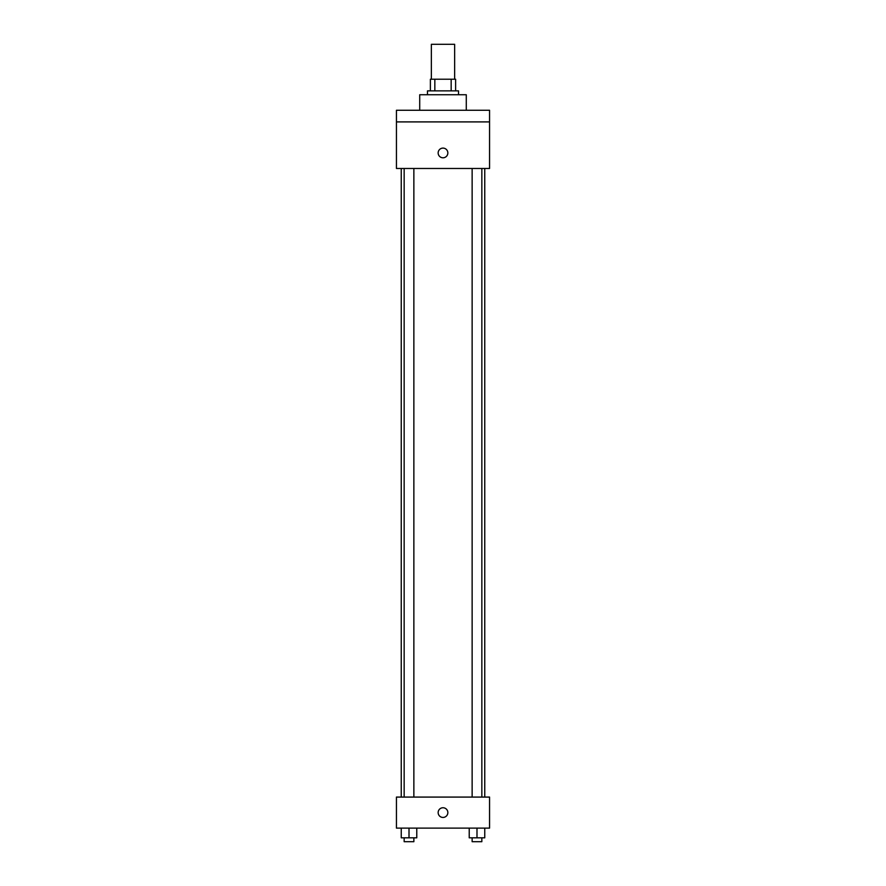 <?xml version="1.0" encoding="UTF-8"?>
<svg xmlns="http://www.w3.org/2000/svg" width="886" height="886" viewBox="0 0 886 886"><rect width="100%" height="100%" fill="white"/><g stroke="black" fill="none" stroke-linecap="round" stroke-linejoin="round"><path stroke-width="1.33" d="M454.64 79.219L454.64 44.3L431.36 44.3L431.36 79.219M434.838 90.859L434.838 79.219L430.386 79.219L430.386 90.859L430.386 79.219M434.838 79.219L455.614 79.219L455.614 90.859M451.162 90.859L451.162 79.219M427.484 94.747L427.484 90.859L458.516 90.859L458.516 94.747M466.28 110.263L466.28 94.747L419.72 94.747L419.72 110.263M396.441 110.263L489.559 110.263L489.559 121.903L396.441 121.903L396.441 110.263M489.559 121.903L489.559 168.473L396.441 168.473L396.441 121.903M443 157.797A4.851 4.851 0 0 1 438.803 150.52A4.851 4.851 0 0 1 447.197 150.52A4.851 4.851 0 0 1 443 157.797M396.441 797.079L489.559 797.079L489.559 828.122L396.441 828.122L396.441 797.079M443 817.446A4.851 4.851 0 0 1 438.803 810.169A4.851 4.851 0 0 1 447.197 810.169A4.851 4.851 0 0 1 443 817.446M469.226 828.122L469.226 837.824L484.753 837.824L484.753 828.122L484.753 837.824M476.989 837.824L476.989 828.122M481.84 837.824L481.84 841.7L472.138 841.7L472.138 837.824M401.247 828.122L401.247 837.824L416.774 837.824L416.774 828.122L416.774 837.824M409.011 837.824L409.011 828.122M413.862 837.824L413.862 841.7L404.16 841.7L404.16 837.824M484.753 797.079L484.753 168.473M401.247 797.079L401.247 168.473M472.138 168.473L472.138 797.079M481.84 168.473L481.84 797.079M413.862 797.079L413.862 168.473M404.16 797.079L404.16 168.473"/></g></svg>
